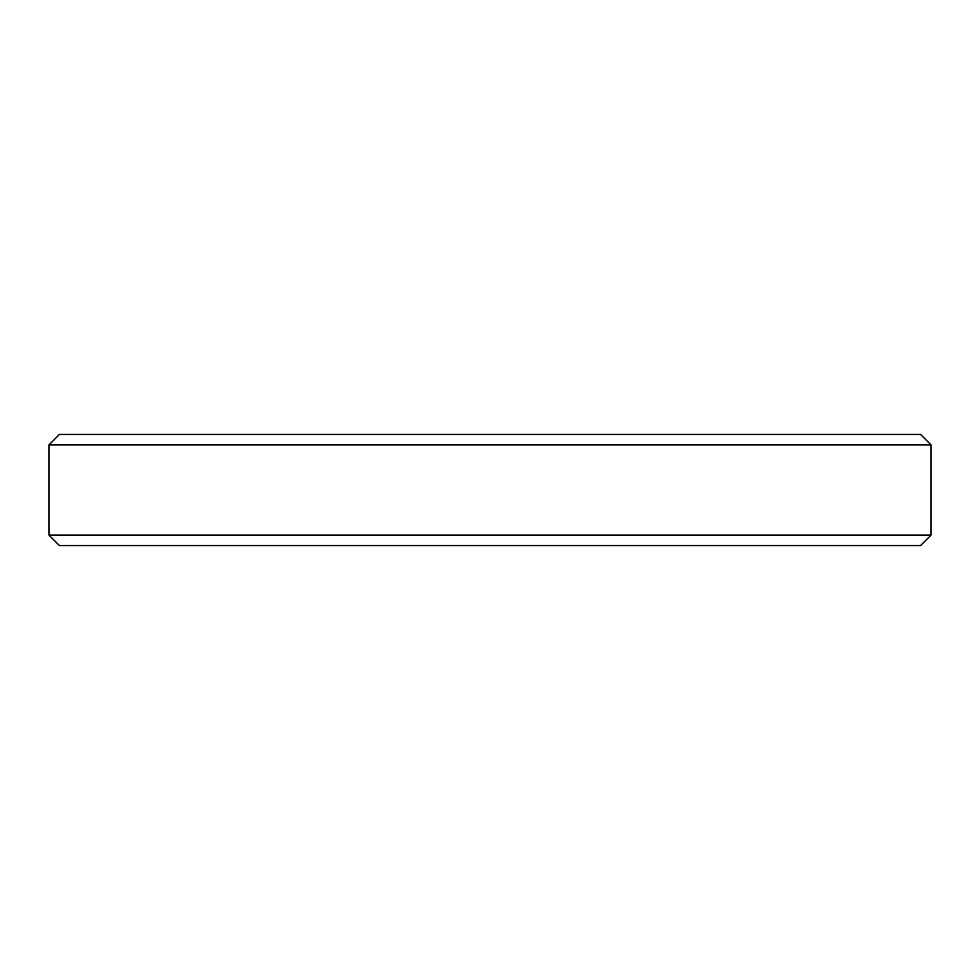 <?xml version="1.0" encoding="UTF-8"?>
<svg xmlns="http://www.w3.org/2000/svg" width="980" height="980" viewBox="0 0 980 980"><rect width="100%" height="100%" fill="white"/><g stroke="black" fill="none" stroke-linecap="round" stroke-linejoin="round"><path stroke-width="1.47" d="M49 444.859L59.413 434.446L920.588 434.446L931 444.859L49 444.859L49 535.141L931 535.141L920.588 545.554L59.413 545.554L49 535.141M931 444.859L931 535.141"/></g></svg>
